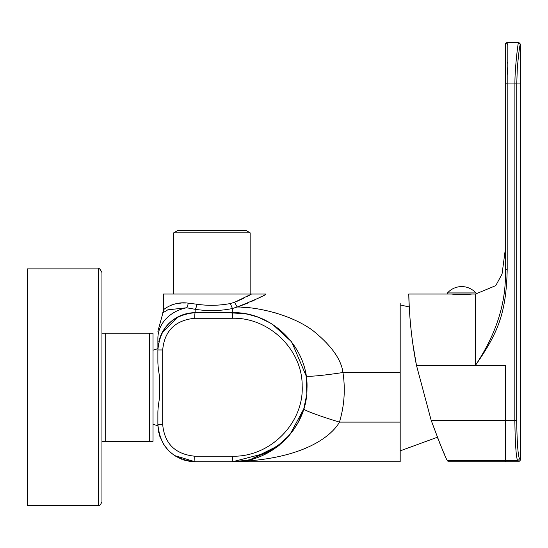 <?xml version="1.0" encoding="UTF-8"?>
<svg xmlns="http://www.w3.org/2000/svg" width="548" height="548" viewBox="0 0 548 548"><rect width="100%" height="100%" fill="white"/><g stroke="black" fill="none" stroke-linecap="round" stroke-linejoin="round"><path stroke-width="0.82" d="M400.191 303.359L400.191 461.793L195.156 461.793C172.462 459.532 160.037 447.106 157.879 424.515L157.879 412.603C157.906 408.897 158.53 403.636 159.742 396.807L159.742 377.661C158.53 370.832 157.906 365.571 157.879 361.865L157.879 349.953C160.043 327.362 172.469 314.936 195.156 312.675L232.427 312.675C272.664 311.47 308.983 348.549 306.976 388.71C307.312 427.851 271.575 462.909 232.427 461.793L268.746 452.353M194.732 456.203C175.155 454.196 164.469 443.633 162.688 424.515L162.688 349.953C164.475 330.834 175.155 320.272 194.732 318.272L232.434 318.272C269.376 317.271 302.537 350.021 302.167 385.84C304.119 422.604 270.438 457.279 232.434 456.203L194.732 456.203A5.59 0.425 -90 0 0 195.156 461.793C172.531 459.608 160.105 447.182 157.879 424.515L162.688 424.515M161.996 332.924L158.954 341.055M159.742 396.807L159.742 377.661M163.968 444.942L159.742 436.153L157.899 425.803L160.105 437.215M157.94 426.693L157.982 427.303M159.372 434.968L159.66 435.913M164.249 445.36L168.757 450.833M168.948 451.031L174.394 455.477M174.737 455.703L181.484 459.197M182.964 459.745L186.039 460.663M188.82 461.252L195.156 461.793L174.442 455.504M269.664 451.833L274.438 448.839M245.1 313.757L243.661 313.524M242.915 313.415L241.764 313.264M241.326 313.209L238.339 312.908M243.846 313.552L242.928 313.422M234.407 312.703L233.167 312.682M248.162 460.115L232.434 461.793L243.305 460.998M247.066 460.341L247.518 460.252M250.333 459.614L279.549 445.017L276.596 447.305M250.189 459.649L240.12 461.395L232.434 461.793C309.305 459.642 333.979 432.139 339.452 422.111A37.278 2.302 16.9 0 1 303.777 408.883L306.51 395.697M232.434 456.203L232.434 461.793L246.792 460.395M250.415 459.594L274.404 448.86L289.817 434.838L303.777 408.883L298.359 422.056L292.735 431.084L283.357 441.695L263.266 455.121M306.77 392.957L306.113 375.818L291.776 342.096M291.543 341.794L272.815 324.56M270.048 322.861L259.238 317.662M257.93 317.169L257.457 317.004M256.848 316.785L248.415 314.408M248.388 314.401L246.573 314.031M244.846 313.716L227.776 312.675M153.029 350.186L157.899 348.665L158.475 343.315M157.899 348.665A37.278 37.278 0 0 1 157.913 348.316A37.278 37.278 0 0 0 157.899 348.665L157.879 338.486A37.278 31.544 0 0 1 186.649 307.777L195.156 309.298C207.959 311.257 220.385 310.99 232.434 308.51L237.174 307.01L232.434 308.51L230.311 303.544L234.558 302.284L251.546 294.036L265.986 294.036C266.246 294.838 256.642 299.16 237.174 307.01L234.558 302.284M196.088 312.675L193.376 312.716M191.608 312.846L189.841 313.059M188.087 313.353L187.532 313.463M185.834 313.86L178.038 316.84M177.881 316.922L162.078 332.759M159.674 338.534L159.249 339.924M158.023 346.658L158.208 345A37.278 37.278 0 0 0 158.023 346.658A37.278 37.278 0 0 1 158.208 345M276.356 313.161L273.068 312.23M265.218 310.346L260.396 309.401M249.593 307.86L241.332 307.188M400.191 422.111L339.452 422.111C344.336 405.842 345.507 389.313 342.952 372.51C341.246 359.344 331.259 345.398 313.004 330.67C291.214 314.394 257.033 306.853 237.174 307.01M265.869 294.105L265.362 294.392M264.376 294.94L263.362 295.502M261.156 296.694L258.272 298.194M254.861 299.893L251.135 301.64M247.799 303.092L239.469 306.264M163.523 310.086L163.468 294.036L251.546 294.036M249.525 295.208L246.607 296.804M243.935 298.181L236.674 301.462M185.614 303.01L182.6 302.996M181.32 303.051L176.511 303.626M175.613 303.804L171.134 305.126M188.115 303.167A5.59 2.74 94.5 0 1 186.649 307.777L167.839 309.812L162.735 312.908L163.468 310.147C161.886 310.476 173.641 300.811 188.115 303.167L196.89 304.215C207.815 305.873 218.96 305.654 230.311 303.544M400.191 372.51L342.952 372.51A37.278 2.377 -8.8 0 1 306.113 375.818M158.852 341.5A37.278 37.278 0 0 1 160.071 337.356A37.278 37.278 0 0 0 158.852 341.5M160.448 336.342A37.278 37.278 0 0 1 163.914 329.615L160.454 336.328A37.278 37.278 0 0 1 163.914 329.615M164.181 329.218A37.278 37.278 0 0 1 174.387 318.998A37.278 37.278 0 0 0 164.181 329.218L168.661 323.731M174.613 318.847A37.278 37.278 0 0 1 181.388 315.312A37.278 37.278 0 0 0 174.613 318.847M181.792 315.155A37.278 37.278 0 0 1 182.827 314.778A37.278 37.278 0 0 0 181.792 315.155M162.688 349.953L157.879 349.953C160.105 327.286 172.531 314.86 195.156 312.675A37.278 37.278 0 0 0 182.868 314.764A37.278 37.278 0 0 1 195.156 312.675A5.59 0.425 90 0 0 194.732 318.272M191.663 308.64L188.231 308.045M173.723 232.818L177.449 230.66L246.415 230.66L250.141 232.818L173.723 232.818L173.723 294.036M101.955 501.865L101.955 441.291L101.955 501.865C100.209 505.407 98.962 506.647 98.229 505.599L27.4 505.599L27.4 268.876L98.229 268.876C98.962 267.821 100.209 269.068 101.955 272.603L101.955 501.865C100.209 505.407 98.962 506.647 98.229 505.599L98.229 268.876C98.962 267.821 100.209 269.068 101.955 272.603L101.955 333.177L105.689 333.177L101.955 333.177L105.689 333.177L101.955 333.177L101.955 441.291L153.029 441.291L153.029 333.177L105.689 333.177L105.689 441.291M101.955 387.237L101.955 437.564M153.029 346.226L153.029 387.237M444.681 454.778C445.531 456.676 445.531 456.676 444.681 454.778C445.531 456.676 445.531 456.676 444.681 454.778L444.421 454.189M505.331 99.955L505.331 249.306L502.05 274.062L495.755 285.638L475.506 294.036L475.856 294.036L475.506 294.036L475.506 365.249L416.446 365.249C408.65 325.992 408.815 292.447 408.767 294.05C408.822 294.029 408.849 327.033 416.446 365.249L431.166 420.309C440.037 444.12 445.38 457.47 447.209 460.361C448.1 462.272 448.1 462.272 447.209 460.361L505.331 460.354L505.331 461.793L447.874 461.793M475.856 294.036L408.76 294.036L409.342 308.736M444.387 454.107L443.859 452.915M443.024 450.99L441.969 448.524M440.715 445.551L439.332 442.174M437.818 438.386L437.373 437.249L400.191 450.867M409.007 301.934L408.863 297.783L409.007 301.934M409.171 305.448L409.185 305.853M410.041 318.84L410.171 320.436M410.411 323.08L410.568 324.827M410.801 327.17L411.027 329.341M411.349 332.273L411.582 334.253M411.945 337.239L412.233 339.479M412.788 343.534L416.501 365.537M505.331 249.306L505.331 269.849C506.551 301.756 496.611 333.561 475.506 365.249C498.598 332.376 506.181 312.141 507.195 269.705L507.195 83.933L514.901 83.933L514.825 420.309C515.195 443.277 516.086 456.621 517.497 460.354C519.148 462.272 519.148 462.272 517.497 460.354L505.331 460.354L505.331 420.309L431.166 420.309M507.195 269.705L505.331 269.849L505.331 44.498L505.331 83.933L507.195 83.782L507.201 42.881M447.531 294.036L447.531 292.92A19.002 19.002 0 0 1 475.863 292.92L447.531 292.92M457.97 294.036L457.97 294.632L451.449 294.036M471.951 294.036L465.43 294.632L465.869 294.036M457.97 294.632L465.43 294.632L465.43 294.036M518.785 456.546L518.655 455.813M518.504 454.826L518.401 454.087M518.292 453.23L518.141 451.936M518.011 450.668L517.853 449.065M517.696 447.257L517.538 445.229M516.689 421.974L516.682 421.207M520.292 83.933L516.75 83.933L516.682 420.439C517.045 442.161 517.935 454.847 519.36 458.491C521.018 460.409 521.018 460.409 519.36 458.491A1.863 1.856 139.1 0 1 517.497 460.354M518.785 83.933L517.374 83.933M516.75 84.05L514.901 83.803L516.75 84.05L516.723 205.747M516.682 420.042L516.716 212.46M516.716 212.151L516.723 206.048M520.395 83.933L520.374 44.498L518.511 42.634C518.305 40.47 514.853 67.349 514.901 83.803M505.331 44.511L505.331 44.498A1.863 1.863 0 0 1 507.195 42.634L508.202 42.634M507.243 44.073L507.27 44.998M507.38 62.458L507.373 63.184M507.332 67.699L507.256 74.418M520.374 44.498C519.696 45.094 518.675 53.026 517.305 68.295L516.75 83.933M457.532 294.036L457.532 294.612M232.434 308.51L232.434 318.272M195.156 310.024L195.156 310.517M195.156 312.072L195.156 312.538M195.156 312.675L195.156 309.298A5.59 1.719 98.5 0 0 196.89 304.215M149.303 441.291L149.303 333.177M475.506 365.249L505.331 365.249L505.331 420.309L516.682 420.439M505.331 84.07L507.195 83.782M505.331 44.498A1.863 1.863 0 0 1 507.195 42.634A1.863 1.863 180 0 0 505.331 44.498M158.434 430.92L158.858 433.03M163.982 444.962L168.88 450.956M160.064 337.369L159.742 338.315M163.318 311.442L157.879 331.314M162.735 312.908L163.325 311.408M250.141 232.818L250.141 294.036M409.246 306.935L400.191 304.962M153.029 424.282L157.899 425.803M505.331 44.272L507.195 42.402L518.737 42.402L520.6 44.272L520.6 459.93L518.737 461.793L505.331 461.793"/></g></svg>
